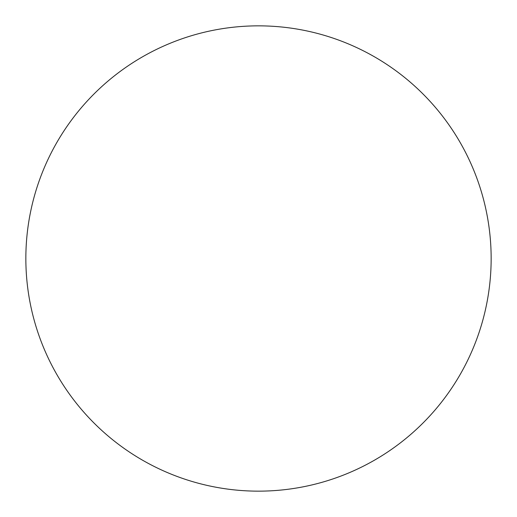 <?xml version="1.0" encoding="UTF-8"?>
<svg xmlns="http://www.w3.org/2000/svg" width="517" height="517" viewBox="0 0 517 517"><rect width="100%" height="100%" fill="white"/><g stroke="black" fill="none" stroke-linecap="round" stroke-linejoin="round"><path stroke-width="0.39" stroke-dasharray="2.58 1.94" d="M258.5 491.15A232.65 232.65 0 0 0 491.15 258.5A232.65 232.65 0 0 0 258.5 25.85A232.65 232.65 0 0 0 25.85 258.5A232.65 232.65 0 0 0 258.5 491.15"/><path stroke-width="0.78" d="M258.5 491.15A232.65 232.65 0 0 0 491.15 258.5A232.65 232.65 0 0 0 258.5 25.85A232.65 232.65 0 0 0 25.85 258.5A232.65 232.65 0 0 0 258.5 491.15"/></g></svg>
